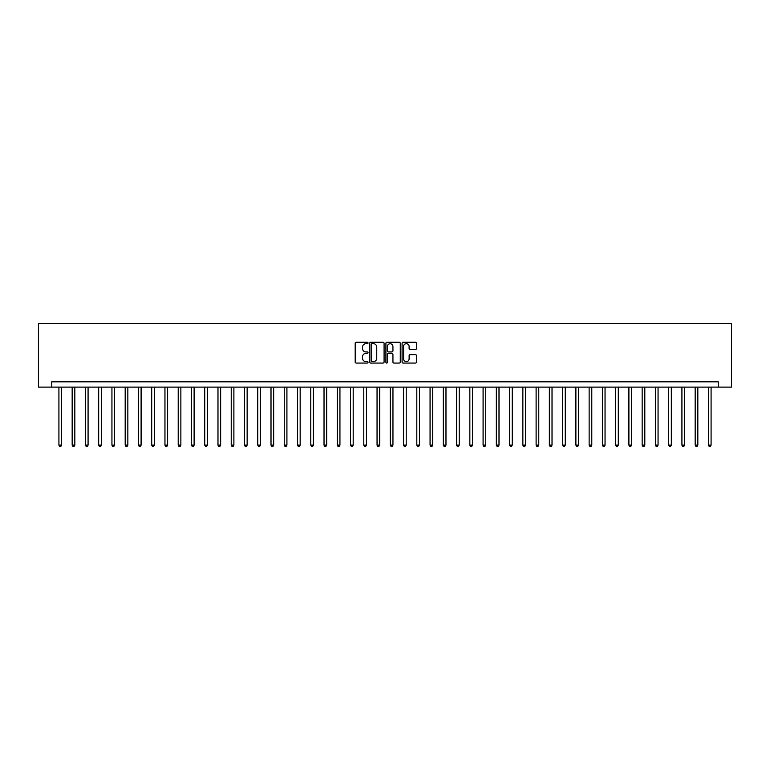 <?xml version="1.0" encoding="UTF-8"?>
<svg xmlns="http://www.w3.org/2000/svg" width="770" height="770" viewBox="0 0 770 770"><rect width="100%" height="100%" fill="white"/><g stroke="black" fill="none" stroke-linecap="round" stroke-linejoin="round"><path stroke-width="1.16" d="M368.031 342.977A0.732 0.732 0 0 0 367.309 342.246L356.24 342.246A1.04 1.04 0 0 0 355.201 343.285L355.201 362.025A1.04 1.04 0 0 0 356.24 363.065L367.309 363.065A0.732 0.732 0 0 0 368.031 362.333A0.732 0.732 0 0 0 367.309 361.611L365.875 361.611A3.33 3.33 0 0 1 362.545 358.281L362.545 356.712A3.33 3.33 0 0 1 365.875 353.382L367.309 353.382A0.732 0.732 0 0 0 368.031 352.66A0.732 0.732 0 0 0 367.309 351.928L365.875 351.928A3.33 3.33 0 0 1 362.545 348.598L362.545 347.039A3.33 3.33 0 0 1 365.875 343.709L367.309 343.709A0.732 0.732 0 0 0 368.031 342.977M415.425 349.59A1.04 1.04 0 0 0 416.464 348.541L416.464 343.285A1.04 1.04 0 0 0 415.425 342.246L403.133 342.246A1.04 1.04 0 0 0 402.094 343.285L402.094 362.025A1.04 1.04 0 0 0 403.133 363.065L415.425 363.065A1.04 1.04 0 0 0 416.464 362.025L416.464 355.673A1.04 1.04 0 0 0 415.425 354.633L410.16 354.633A1.04 1.04 0 0 0 409.12 355.673L409.12 358.82A2.782 2.782 0 0 1 406.339 361.611A2.782 2.782 0 0 1 403.557 358.82L403.557 346.49A2.782 2.782 0 0 1 406.339 343.709A2.782 2.782 0 0 1 409.12 346.49L409.12 348.541A1.04 1.04 0 0 0 410.16 349.59L415.425 349.59M718.246 387.118L731.5 387.118L731.5 323.496L38.5 323.496L38.5 387.118L718.246 387.118L718.246 381.814L51.754 381.814L51.754 387.118M384.086 343.285A1.04 1.04 0 0 0 383.046 342.246L370.765 342.246A1.04 1.04 0 0 0 369.725 343.285L369.725 362.025A1.04 1.04 0 0 0 370.765 363.065L383.046 363.065A1.04 1.04 0 0 0 384.086 362.025L384.086 343.285M386.954 342.246L399.235 342.246A1.04 1.04 0 0 1 400.275 343.285L400.275 362.025A1.04 1.04 0 0 1 399.235 363.065L393.98 363.065A1.04 1.04 0 0 1 392.941 362.025L392.941 354.421A1.04 1.04 0 0 0 391.892 353.382L388.407 353.382A1.04 1.04 0 0 0 387.368 354.421L387.368 362.333A0.732 0.732 0 0 1 386.636 363.065A0.732 0.732 0 0 1 385.914 362.333L385.914 343.285A1.04 1.04 0 0 1 386.954 342.246M371.91 343.709A0.732 0.732 0 0 0 371.178 344.431L371.178 360.88A0.732 0.732 0 0 0 371.91 361.611L373.421 361.611A3.33 3.33 0 0 0 376.751 358.281L376.751 347.039A3.33 3.33 0 0 0 373.421 343.709L371.91 343.709M392.941 346.539A2.782 2.782 0 0 0 390.149 343.757A2.782 2.782 0 0 0 387.368 346.539L387.368 350.889A1.04 1.04 0 0 0 388.407 351.928L391.892 351.928A1.04 1.04 0 0 0 392.941 350.889L392.941 346.539M58.915 387.118L58.915 445.127L61.562 445.127L61.562 387.118M61.562 445.127L60.772 446.504L59.714 446.504L58.915 445.127M72.168 387.118L72.168 445.127L74.825 445.127L74.825 387.118M74.825 445.127L74.026 446.504L72.967 446.504L72.168 445.127M85.422 387.118L85.422 445.127L88.078 445.127L88.078 387.118M88.078 445.127L87.28 446.504L86.221 446.504L85.422 445.127M98.675 387.118L98.675 445.127L101.332 445.127L101.332 387.118M101.332 445.127L100.533 446.504L99.474 446.504L98.675 445.127M111.939 387.118L111.939 445.127L114.586 445.127L114.586 387.118M114.586 445.127L113.787 446.504L112.728 446.504L111.939 445.127M125.192 387.118L125.192 445.127L127.839 445.127L127.839 387.118M127.839 445.127L127.05 446.504L125.991 446.504L125.192 445.127M138.446 387.118L138.446 445.127L141.102 445.127L141.102 387.118M141.102 445.127L140.304 446.504L139.245 446.504L138.446 445.127M151.7 387.118L151.7 445.127L154.356 445.127L154.356 387.118M154.356 445.127L153.557 446.504L152.499 446.504L151.7 445.127M164.953 387.118L164.953 445.127L167.61 445.127L167.61 387.118M167.61 445.127L166.811 446.504L165.752 446.504L164.953 445.127M178.216 387.118L178.216 445.127L180.863 445.127L180.863 387.118M180.863 445.127L180.065 446.504L179.006 446.504L178.216 445.127M191.47 387.118L191.47 445.127L194.117 445.127L194.117 387.118M194.117 445.127L193.328 446.504L192.269 446.504L191.47 445.127M204.724 387.118L204.724 445.127L207.38 445.127L207.38 387.118M207.38 445.127L206.581 446.504L205.523 446.504L204.724 445.127M217.977 387.118L217.977 445.127L220.634 445.127L220.634 387.118M220.634 445.127L219.835 446.504L218.776 446.504L217.977 445.127M231.231 387.118L231.231 445.127L233.888 445.127L233.888 387.118M233.888 445.127L233.089 446.504L232.03 446.504L231.231 445.127M244.494 387.118L244.494 445.127L247.141 445.127L247.141 387.118M247.141 445.127L246.342 446.504L245.284 446.504L244.494 445.127M257.748 387.118L257.748 445.127L260.395 445.127L260.395 387.118M260.395 445.127L259.606 446.504L258.547 446.504L257.748 445.127M271.002 387.118L271.002 445.127L273.658 445.127L273.658 387.118M273.658 445.127L272.859 446.504L271.8 446.504L271.002 445.127M284.255 387.118L284.255 445.127L286.912 445.127L286.912 387.118M286.912 445.127L286.113 446.504L285.054 446.504L284.255 445.127M297.509 387.118L297.509 445.127L300.165 445.127L300.165 387.118M300.165 445.127L299.366 446.504L298.308 446.504L297.509 445.127M310.772 387.118L310.772 445.127L313.419 445.127L313.419 387.118M313.419 445.127L312.62 446.504L311.561 446.504L310.772 445.127M324.026 387.118L324.026 445.127L326.673 445.127L326.673 387.118M326.673 445.127L325.883 446.504L324.825 446.504L324.026 445.127M337.279 387.118L337.279 445.127L339.936 445.127L339.936 387.118M339.936 445.127L339.137 446.504L338.078 446.504L337.279 445.127M350.533 387.118L350.533 445.127L353.189 445.127L353.189 387.118M353.189 445.127L352.391 446.504L351.332 446.504L350.533 445.127M363.786 387.118L363.786 445.127L366.443 445.127L366.443 387.118M366.443 445.127L365.644 446.504L364.585 446.504L363.786 445.127M377.05 387.118L377.05 445.127L379.697 445.127L379.697 387.118M379.697 445.127L378.898 446.504L377.839 446.504L377.05 445.127M390.303 387.118L390.303 445.127L392.95 445.127L392.95 387.118M392.95 445.127L392.161 446.504L391.102 446.504L390.303 445.127M403.557 387.118L403.557 445.127L406.214 445.127L406.214 387.118M406.214 445.127L405.415 446.504L404.356 446.504L403.557 445.127M416.811 387.118L416.811 445.127L419.467 445.127L419.467 387.118M419.467 445.127L418.668 446.504L417.61 446.504L416.811 445.127M430.064 387.118L430.064 445.127L432.721 445.127L432.721 387.118M432.721 445.127L431.922 446.504L430.863 446.504L430.064 445.127M443.328 387.118L443.328 445.127L445.974 445.127L445.974 387.118M445.974 445.127L445.175 446.504L444.117 446.504L443.328 445.127M456.581 387.118L456.581 445.127L459.228 445.127L459.228 387.118M459.228 445.127L458.439 446.504L457.38 446.504L456.581 445.127M469.835 387.118L469.835 445.127L472.491 445.127L472.491 387.118M472.491 445.127L471.692 446.504L470.634 446.504L469.835 445.127M483.088 387.118L483.088 445.127L485.745 445.127L485.745 387.118M485.745 445.127L484.946 446.504L483.887 446.504L483.088 445.127M496.342 387.118L496.342 445.127L498.999 445.127L498.999 387.118M498.999 445.127L498.2 446.504L497.141 446.504L496.342 445.127M509.605 387.118L509.605 445.127L512.252 445.127L512.252 387.118M512.252 445.127L511.453 446.504L510.394 446.504L509.605 445.127M522.859 387.118L522.859 445.127L525.506 445.127L525.506 387.118M525.506 445.127L524.716 446.504L523.658 446.504L522.859 445.127M536.113 387.118L536.113 445.127L538.769 445.127L538.769 387.118M538.769 445.127L537.97 446.504L536.911 446.504L536.113 445.127M549.366 387.118L549.366 445.127L552.023 445.127L552.023 387.118M552.023 445.127L551.224 446.504L550.165 446.504L549.366 445.127M562.62 387.118L562.62 445.127L565.276 445.127L565.276 387.118M565.276 445.127L564.477 446.504L563.419 446.504L562.62 445.127M575.883 387.118L575.883 445.127L578.53 445.127L578.53 387.118M578.53 445.127L577.731 446.504L576.672 446.504L575.883 445.127M589.137 387.118L589.137 445.127L591.784 445.127L591.784 387.118M591.784 445.127L590.994 446.504L589.935 446.504L589.137 445.127M602.39 387.118L602.39 445.127L605.047 445.127L605.047 387.118M605.047 445.127L604.248 446.504L603.189 446.504L602.39 445.127M615.644 387.118L615.644 445.127L618.3 445.127L618.3 387.118M618.3 445.127L617.501 446.504L616.443 446.504L615.644 445.127M628.898 387.118L628.898 445.127L631.554 445.127L631.554 387.118M631.554 445.127L630.755 446.504L629.696 446.504L628.898 445.127M642.161 387.118L642.161 445.127L644.808 445.127L644.808 387.118M644.808 445.127L644.009 446.504L642.95 446.504L642.161 445.127M655.414 387.118L655.414 445.127L658.061 445.127L658.061 387.118M658.061 445.127L657.272 446.504L656.213 446.504L655.414 445.127M668.668 387.118L668.668 445.127L671.325 445.127L671.325 387.118M671.325 445.127L670.526 446.504L669.467 446.504L668.668 445.127M681.922 387.118L681.922 445.127L684.578 445.127L684.578 387.118M684.578 445.127L683.779 446.504L682.721 446.504L681.922 445.127M695.175 387.118L695.175 445.127L697.832 445.127L697.832 387.118M697.832 445.127L697.033 446.504L695.974 446.504L695.175 445.127M708.438 387.118L708.438 445.127L711.085 445.127L711.085 387.118M711.085 445.127L710.287 446.504L709.228 446.504L708.438 445.127"/></g></svg>
